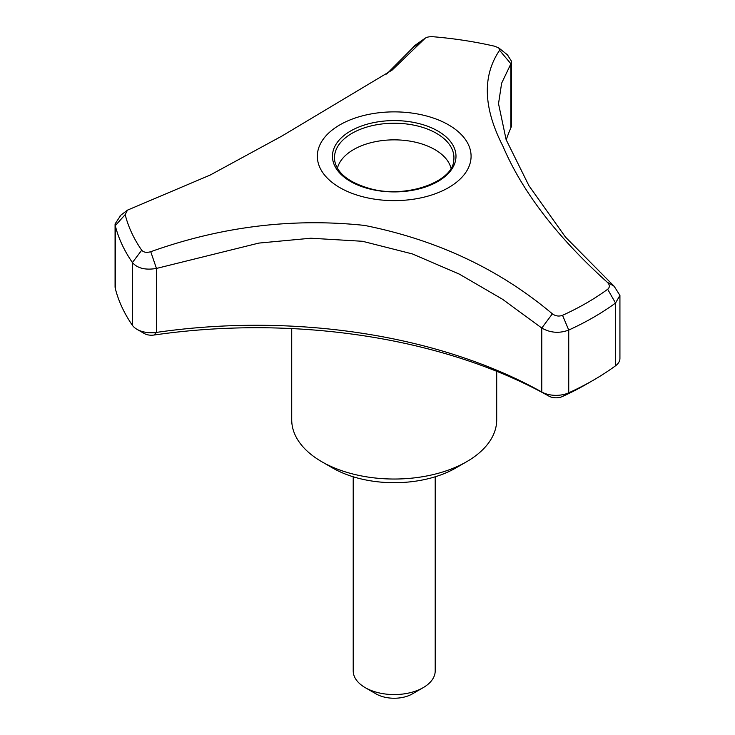 <?xml version="1.0" encoding="UTF-8"?>
<svg xmlns="http://www.w3.org/2000/svg" width="735" height="735" viewBox="0 0 735 735"><rect width="100%" height="100%" fill="white"/><g stroke="black" fill="none" stroke-linecap="round" stroke-linejoin="round"><path stroke-width="1.1" d="M291.721 328.573L291.721 419.85A102.487 59.177 0 0 0 321.737 461.699L332.606 467.974A87.116 50.292 0 0 0 455.81 467.974L466.679 461.699A102.487 59.177 0 0 0 496.704 419.85L496.704 371.294M435.203 476.785L435.203 670.908A40.995 23.667 180 0 1 423.204 687.638A40.995 23.667 180 0 1 365.221 687.638L365.221 687.638A40.995 23.667 180 0 1 353.213 670.908L353.213 476.785M423.204 687.638L412.326 693.913A25.624 14.792 180 0 1 376.09 693.913L365.221 687.638M332.606 467.974L321.737 461.699A102.487 59.177 0 0 0 466.679 461.699M507.279 54.702L511.514 61.244L510.899 63.807L510.899 127.771A409.965 236.688 0 0 0 506.204 139.889M115.073 223.936L115.073 286.714A20.497 11.834 0 0 0 115.285 288.414A281.845 162.72 0 0 0 132.41 325.32A20.497 11.834 0 0 0 136.958 329.298A20.497 11.834 0 0 0 156.454 332.413A409.965 236.688 0 0 1 541.778 392.021A20.497 11.834 0 0 0 568.734 392.812A281.845 162.72 0 0 0 593.512 380.105A281.845 162.72 0 0 0 615.526 365.8A20.497 11.834 0 0 0 619.927 358.469L619.927 295.396L615.526 303.04A281.845 162.72 180 0 1 568.734 330.052C559.39 333.58 550.405 332.918 541.778 328.049L502.565 299.283L459.311 274.109L412.445 253.942L362.52 241.282L310.841 238.223L258.812 243.092L156.454 268.44C145.401 270.287 137.39 268.321 132.41 262.551A281.845 162.72 180 0 1 115.285 225.654L115.073 223.936L120.871 215.144M499.589 50.302L510.899 63.807L501.637 83.184L498.523 103.681L506.13 139.687L528.915 185.661L565.463 237.083L614.148 286.264L607.202 282.176C556.928 236.78 522.19 191.495 502.988 146.311C483.29 107.971 482.16 75.962 499.589 50.302L498.826 47.968L494.912 46.287A271.849 156.95 0 0 0 433.264 36.75C428.983 36.529 426.125 37.182 424.683 38.716L392.132 70.101L281.891 136.058L210.1 175.095L127.467 210.146L125.18 214.62L115.285 225.654L115.285 288.414M386.628 74.07L412.041 48.51L425.262 38.137L415.009 45.349L412.041 48.51M339.855 187.636A76.872 44.376 0 0 0 457.786 181.196A76.872 44.376 0 0 0 424.747 115.524A76.872 44.376 0 0 0 330.64 131.308A76.872 44.376 0 0 0 339.855 187.636M451.005 168.223A57.394 33.139 0 0 0 394.208 139.852A57.394 33.139 0 0 0 337.411 168.223M125.18 214.62A271.849 156.95 0 0 0 141.699 250.212C143.591 252.371 146.605 252.877 150.749 251.71C221.253 226.536 292.512 217.771 364.542 225.415C437.077 239.913 499.681 269.387 552.371 313.836C555.577 316.142 558.977 316.629 562.541 315.315L568.734 330.052L568.734 392.812L562.385 396.533A271.601 156.803 0 0 0 586.264 384.286L593.512 380.105M615.526 365.8L615.526 303.031L607.67 289.259C610.059 287.146 609.903 284.785 607.202 282.176M562.541 315.315A271.849 156.95 0 0 0 607.67 289.259M614.148 286.264L619.927 295.396M552.371 313.836L541.778 328.049L541.778 392.021L548.907 396.137A420.209 242.605 0 0 0 153.955 335.041L156.454 332.413L156.454 268.44L150.749 251.71M141.699 250.212L132.41 262.551L132.41 325.32M136.958 329.298L144.207 333.488A10.253 5.917 0 0 0 153.955 335.041M510.899 127.771A20.497 11.834 0 0 0 511.514 124.886L511.514 61.244M548.907 396.137A10.253 5.917 0 0 0 562.385 396.533M437.885 131.032A61.768 35.657 180 0 1 410.194 190.696A61.768 35.657 180 0 1 334.554 147.018A61.768 35.657 180 0 1 437.885 131.032M436.452 133.329A59.728 34.49 180 0 1 453.706 160.763C452.668 181.72 406.427 198.79 370.44 188.73C349.061 182.684 337.154 173.368 334.71 160.763A59.728 34.49 180 0 1 368.933 126.475A59.728 34.49 180 0 1 436.452 133.329M498.826 47.968L507.977 55.263M120.117 215.722L127.467 210.155M391.378 70.652L392.123 70.101"/></g></svg>
